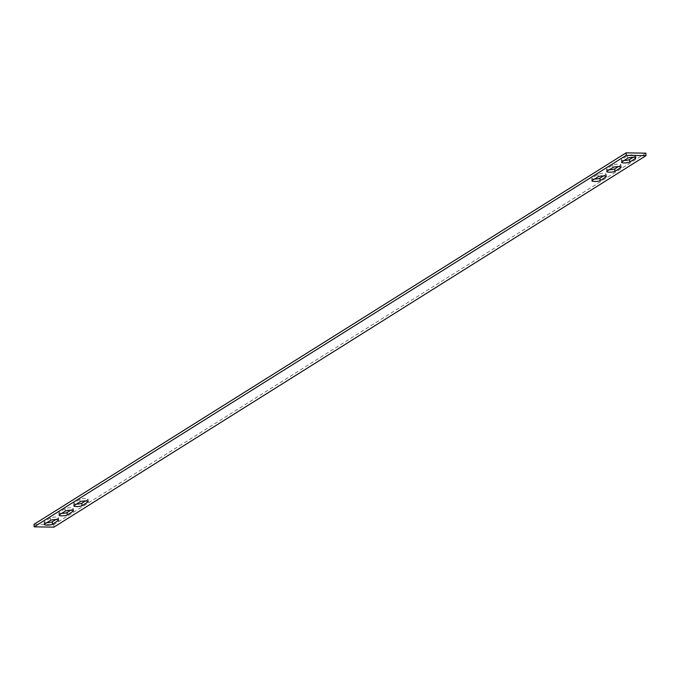 <?xml version="1.0" encoding="UTF-8"?>
<svg xmlns="http://www.w3.org/2000/svg" width="680" height="680" viewBox="0 0 680 680"><rect width="100%" height="100%" fill="white"/><g stroke="black" fill="none" stroke-linecap="round" stroke-linejoin="round"><path stroke-width="0.51" stroke-dasharray="3.4 2.55" d="M53.933 527.136L53.762 524.663L34 524.356M645.838 153.17L53.762 524.663M624.172 160.446A4.233 0.892 -3.8 0 1 621.367 159.8A4.233 0.892 -3.8 0 1 621.639 159.46L627.563 155.745A4.233 0.892 -3.8 0 1 632.238 154.879A4.233 0.892 -3.8 0 1 635.732 155.524A4.233 0.892 -3.8 0 1 635.468 155.864L633.097 157.352M609.365 169.737A4.233 0.892 -3.8 0 1 606.568 169.082A4.233 0.892 -3.8 0 1 606.84 168.742L612.756 165.028A4.233 0.892 -3.8 0 1 617.432 164.169A4.233 0.892 -3.8 0 1 620.933 164.806A4.233 0.892 -3.8 0 1 620.662 165.155L618.298 166.634M594.567 179.019A4.233 0.892 -3.8 0 1 591.77 178.373A4.233 0.892 -3.8 0 1 592.034 178.032L597.958 174.318A4.233 0.892 -3.8 0 1 602.633 173.451A4.233 0.892 -3.8 0 1 606.126 174.097A4.233 0.892 -3.8 0 1 605.863 174.437L603.5 175.924M55.828 519.554L58.2 518.067A4.233 0.892 176.2 0 0 58.463 517.726A4.233 0.892 176.2 0 0 54.969 517.081A4.233 0.892 176.2 0 0 50.294 517.947L44.37 521.662A4.233 0.892 176.2 0 0 44.106 522.002A4.233 0.892 176.2 0 0 46.903 522.648M70.635 510.263L72.998 508.785A4.233 0.892 176.2 0 0 73.27 508.436A4.233 0.892 176.2 0 0 69.768 507.798A4.233 0.892 176.2 0 0 65.093 508.657L59.168 512.371A4.233 0.892 176.2 0 0 58.905 512.712A4.233 0.892 176.2 0 0 61.702 513.366M85.433 500.981L87.797 499.494A4.233 0.892 176.2 0 0 88.069 499.154A4.233 0.892 176.2 0 0 84.566 498.508A4.233 0.892 176.2 0 0 79.891 499.366L73.975 503.081A4.233 0.892 176.2 0 0 73.703 503.429A4.233 0.892 176.2 0 0 76.5 504.075M635.468 155.864L635.587 157.692M621.639 159.46L621.8 161.933M627.563 155.745L627.725 158.219M620.662 165.155L620.789 166.982M606.84 168.742L607.002 171.215M612.756 165.028L612.918 167.501M605.863 174.437L605.982 176.273M592.034 178.032L592.203 180.506M597.958 174.318L598.119 176.792M58.2 518.067L58.319 519.894M44.37 521.662L44.532 524.135M50.294 517.947L50.456 520.421M72.998 508.785L73.117 510.612M59.168 512.371L59.339 514.845M65.093 508.657L65.254 511.131M87.797 499.494L87.924 501.321M73.975 503.081L74.137 505.563M79.891 499.366L80.061 501.848M621.537 162.273L621.367 159.8M635.894 157.998L635.732 155.524M606.73 171.564L606.568 169.082M621.095 167.288L620.933 164.806M591.932 180.846L591.77 178.373M606.296 176.57L606.126 174.097M44.106 522.002L44.268 524.476M58.463 517.726L58.633 520.2M58.905 512.712L59.066 515.193M73.27 508.436L73.431 510.918M73.703 503.429L73.873 505.903M88.069 499.154L88.23 501.627"/><path stroke-width="1.02" d="M34.161 526.83L626.237 155.338L646 155.644L53.933 527.136L34.161 526.83L34 524.356L626.067 152.864L645.838 153.17L646 155.644M635.63 158.338L629.706 162.053A4.233 0.892 -3.8 0 1 625.031 162.919A4.233 0.892 -3.8 0 1 621.537 162.273A4.233 0.892 -3.8 0 1 621.8 161.933L627.725 158.219A4.233 0.892 -3.8 0 1 632.4 157.352A4.233 0.892 -3.8 0 1 635.894 157.998A4.233 0.892 -3.8 0 1 635.63 158.338L635.587 157.692M620.832 167.629L614.907 171.343A4.233 0.892 -3.8 0 1 610.232 172.202A4.233 0.892 -3.8 0 1 606.73 171.564A4.233 0.892 -3.8 0 1 607.002 171.215L612.918 167.501A4.233 0.892 -3.8 0 1 617.601 166.643A4.233 0.892 -3.8 0 1 621.095 167.288A4.233 0.892 -3.8 0 1 620.832 167.629L620.789 166.982M606.024 176.919L600.108 180.633A4.233 0.892 -3.8 0 1 595.433 181.492A4.233 0.892 -3.8 0 1 591.932 180.846A4.233 0.892 -3.8 0 1 592.203 180.506L598.119 176.792A4.233 0.892 -3.8 0 1 602.794 175.933A4.233 0.892 -3.8 0 1 606.296 176.57A4.233 0.892 -3.8 0 1 606.024 176.919L605.982 176.273M52.436 524.255L58.361 520.54A4.233 0.892 176.2 0 0 58.633 520.2A4.233 0.892 176.2 0 0 55.131 519.554A4.233 0.892 176.2 0 0 50.456 520.421L44.532 524.135A4.233 0.892 176.2 0 0 44.268 524.476A4.233 0.892 176.2 0 0 47.761 525.121A4.233 0.892 176.2 0 0 52.436 524.255L52.275 521.781L55.828 519.554M67.243 514.972L73.159 511.258A4.233 0.892 176.2 0 0 73.431 510.918A4.233 0.892 176.2 0 0 69.929 510.272A4.233 0.892 176.2 0 0 65.254 511.131L59.339 514.845A4.233 0.892 176.2 0 0 59.066 515.193A4.233 0.892 176.2 0 0 62.569 515.831A4.233 0.892 176.2 0 0 67.243 514.972L67.082 512.499L70.635 510.263M82.042 505.682L87.966 501.967A4.233 0.892 176.2 0 0 88.23 501.627A4.233 0.892 176.2 0 0 84.736 500.981A4.233 0.892 176.2 0 0 80.061 501.848L74.137 505.563A4.233 0.892 176.2 0 0 73.873 505.903A4.233 0.892 176.2 0 0 77.367 506.549A4.233 0.892 176.2 0 0 82.042 505.682L81.88 503.208L85.433 500.981M626.237 155.338L626.067 152.864M633.097 157.352L629.544 159.579A4.233 0.892 -3.8 0 1 624.172 160.446M618.298 166.634L614.745 168.869A4.233 0.892 -3.8 0 1 609.365 169.737M603.5 175.924L599.938 178.151A4.233 0.892 -3.8 0 1 594.567 179.019M46.903 522.648A4.233 0.892 176.2 0 0 52.275 521.781M61.702 513.366A4.233 0.892 176.2 0 0 67.082 512.499M76.5 504.075A4.233 0.892 176.2 0 0 81.88 503.208M629.544 159.579L629.706 162.053M614.745 168.869L614.907 171.343M599.938 178.151L600.108 180.633M58.319 519.894L58.361 520.54M73.117 510.612L73.159 511.258M87.924 501.321L87.966 501.967"/></g></svg>
